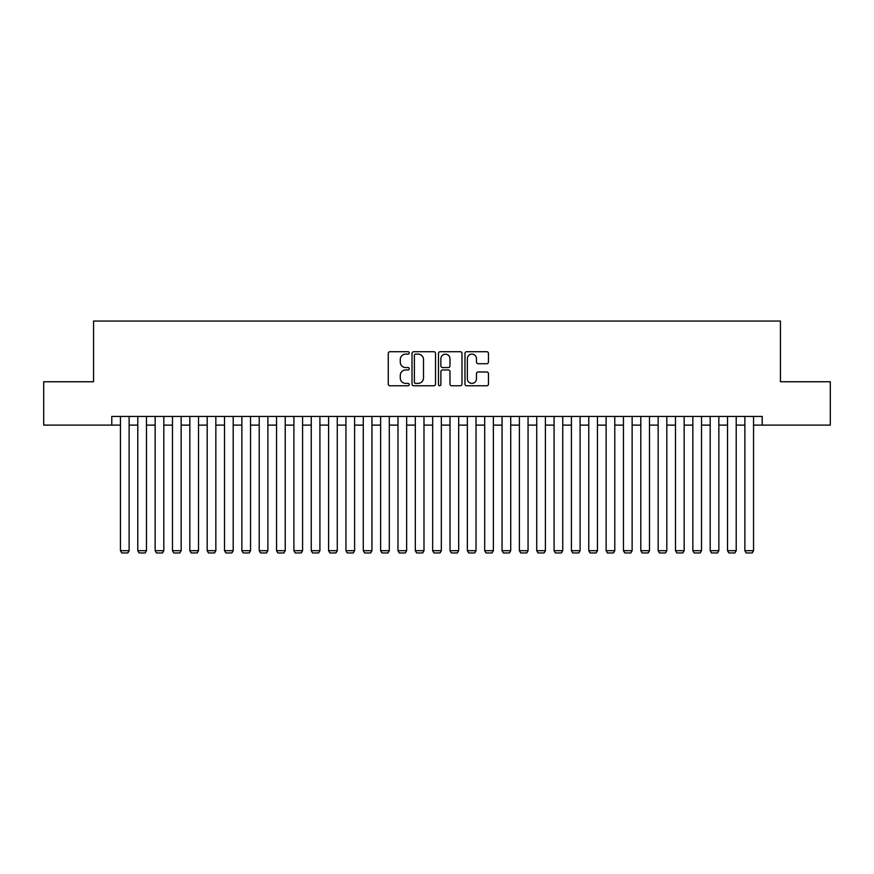 <?xml version="1.0" encoding="UTF-8"?>
<svg xmlns="http://www.w3.org/2000/svg" width="874" height="874" viewBox="0 0 874 874"><rect width="100%" height="100%" fill="white"/><g stroke="black" fill="none" stroke-linecap="round" stroke-linejoin="round"><path stroke-width="1.31" d="M409.251 352.91A1.191 1.191 0 0 0 408.06 351.719L389.968 351.719A1.704 1.704 0 0 0 388.264 353.424L388.264 384.068A1.704 1.704 0 0 0 389.968 385.773L408.06 385.773A1.191 1.191 0 0 0 409.251 384.582A1.191 1.191 0 0 0 408.06 383.391L405.711 383.391A5.452 5.452 0 0 1 400.27 377.939L400.27 375.383A5.452 5.452 0 0 1 405.711 369.942L408.06 369.942A1.191 1.191 0 0 0 409.251 368.752A1.191 1.191 0 0 0 408.06 367.561L405.711 367.561A5.452 5.452 0 0 1 400.27 362.109L400.27 359.553A5.452 5.452 0 0 1 405.711 354.101L408.06 354.101A1.191 1.191 0 0 0 409.251 352.91M486.752 363.726A1.704 1.704 0 0 0 488.457 362.022L488.457 353.424A1.704 1.704 0 0 0 486.752 351.719L466.661 351.719A1.704 1.704 0 0 0 464.968 353.424L464.968 384.068A1.704 1.704 0 0 0 466.661 385.773L486.752 385.773A1.704 1.704 0 0 0 488.457 384.068L488.457 373.69A1.704 1.704 0 0 0 486.752 371.985L478.154 371.985A1.704 1.704 0 0 0 476.461 373.69L476.461 378.835A4.556 4.556 0 0 1 471.905 383.391A4.556 4.556 0 0 1 467.35 378.835L467.35 358.657A4.556 4.556 0 0 1 471.905 354.101A4.556 4.556 0 0 1 476.461 358.657L476.461 362.022A1.704 1.704 0 0 0 478.154 363.726L486.752 363.726M111.785 425.114L43.7 425.114L43.7 381.752L93.562 381.752L93.562 321.053L780.438 321.053L780.438 381.752L830.3 381.752L830.3 425.114L762.215 425.114L762.215 416.45L111.785 416.45L111.785 425.114L120.448 425.114M435.514 353.424A1.704 1.704 0 0 0 433.81 351.719L413.719 351.719A1.704 1.704 0 0 0 412.015 353.424L412.015 384.068A1.704 1.704 0 0 0 413.719 385.773L433.81 385.773A1.704 1.704 0 0 0 435.514 384.068L435.514 353.424M440.19 351.719L460.281 351.719A1.704 1.704 0 0 1 461.985 353.424L461.985 384.068A1.704 1.704 0 0 1 460.281 385.773L451.683 385.773A1.704 1.704 0 0 1 449.979 384.068L449.979 371.647A1.704 1.704 0 0 0 448.275 369.942L442.572 369.942A1.704 1.704 0 0 0 440.878 371.647L440.878 384.582A1.191 1.191 0 0 1 439.677 385.773A1.191 1.191 0 0 1 438.486 384.582L438.486 353.424A1.704 1.704 0 0 1 440.19 351.719M129.123 425.114L137.797 425.114M146.471 425.114L155.146 425.114M163.809 425.114L172.484 425.114M181.158 425.114L189.833 425.114M198.507 425.114L207.182 425.114M215.845 425.114L224.52 425.114M233.194 425.114L241.869 425.114M250.543 425.114L259.217 425.114M267.881 425.114L276.555 425.114M285.23 425.114L293.904 425.114M302.579 425.114L311.253 425.114M319.917 425.114L328.591 425.114M337.266 425.114L345.94 425.114M354.615 425.114L363.278 425.114M371.953 425.114L380.627 425.114M389.301 425.114L397.976 425.114M406.65 425.114L415.314 425.114M423.988 425.114L432.663 425.114M441.337 425.114L450.012 425.114M458.686 425.114L467.35 425.114M476.024 425.114L484.699 425.114M493.373 425.114L502.047 425.114M510.722 425.114L519.385 425.114M528.06 425.114L536.734 425.114M545.409 425.114L554.083 425.114M562.747 425.114L571.421 425.114M580.096 425.114L588.77 425.114M597.445 425.114L606.119 425.114M614.783 425.114L623.457 425.114M632.131 425.114L640.806 425.114M649.48 425.114L658.155 425.114M666.818 425.114L675.493 425.114M684.167 425.114L692.842 425.114M701.516 425.114L710.191 425.114M718.854 425.114L727.529 425.114M736.203 425.114L744.877 425.114M753.552 425.114L762.215 425.114M415.587 354.101A1.191 1.191 0 0 0 414.396 355.292L414.396 382.2A1.191 1.191 0 0 0 415.587 383.391L418.056 383.391A5.452 5.452 0 0 0 423.508 377.939L423.508 359.553A5.452 5.452 0 0 0 418.056 354.101L415.587 354.101M449.979 358.744A4.556 4.556 0 0 0 445.423 354.188A4.556 4.556 0 0 0 440.878 358.744L440.878 365.856A1.704 1.704 0 0 0 442.572 367.561L448.275 367.561A1.704 1.704 0 0 0 449.979 365.856L449.979 358.744M129.123 416.45L129.123 550.696L120.448 550.696L120.448 416.45M129.123 550.696L127.823 552.947L121.748 552.947L120.448 550.696M146.471 416.45L146.471 550.696L137.797 550.696L137.797 416.45M146.471 550.696L145.171 552.947L139.097 552.947L137.797 550.696M163.809 416.45L163.809 550.696L155.146 550.696L155.146 416.45M163.809 550.696L162.509 552.947L156.446 552.947L155.146 550.696M181.158 416.45L181.158 550.696L172.484 550.696L172.484 416.45M181.158 550.696L179.858 552.947L173.784 552.947L172.484 550.696M198.507 416.45L198.507 550.696L189.833 550.696L189.833 416.45M198.507 550.696L197.207 552.947L191.133 552.947L189.833 550.696M215.845 416.45L215.845 550.696L207.182 550.696L207.182 416.45M215.845 550.696L214.545 552.947L208.482 552.947L207.182 550.696M233.194 416.45L233.194 550.696L224.52 550.696L224.52 416.45M233.194 550.696L231.894 552.947L225.82 552.947L224.52 550.696M250.543 416.45L250.543 550.696L241.869 550.696L241.869 416.45M250.543 550.696L249.243 552.947L243.169 552.947L241.869 550.696M267.881 416.45L267.881 550.696L259.217 550.696L259.217 416.45M267.881 550.696L266.581 552.947L260.518 552.947L259.217 550.696M285.23 416.45L285.23 550.696L276.555 550.696L276.555 416.45M285.23 550.696L283.93 552.947L277.856 552.947L276.555 550.696M302.579 416.45L302.579 550.696L293.904 550.696L293.904 416.45M302.579 550.696L301.279 552.947L295.204 552.947L293.904 550.696M319.917 416.45L319.917 550.696L311.253 550.696L311.253 416.45M319.917 550.696L318.617 552.947L312.553 552.947L311.253 550.696M337.266 416.45L337.266 550.696L328.591 550.696L328.591 416.45M337.266 550.696L335.966 552.947L329.891 552.947L328.591 550.696M354.615 416.45L354.615 550.696L345.94 550.696L345.94 416.45M354.615 550.696L353.315 552.947L347.24 552.947L345.94 550.696M371.953 416.45L371.953 550.696L363.278 550.696L363.278 416.45M371.953 550.696L370.652 552.947L364.589 552.947L363.278 550.696M389.301 416.45L389.301 550.696L380.627 550.696L380.627 416.45M389.301 550.696L388.001 552.947L381.927 552.947L380.627 550.696M406.65 416.45L406.65 550.696L397.976 550.696L397.976 416.45M406.65 550.696L405.35 552.947L399.276 552.947L397.976 550.696M423.988 416.45L423.988 550.696L415.314 550.696L415.314 416.45M423.988 550.696L422.688 552.947L416.625 552.947L415.314 550.696M441.337 416.45L441.337 550.696L432.663 550.696L432.663 416.45M441.337 550.696L440.037 552.947L433.963 552.947L432.663 550.696M458.686 416.45L458.686 550.696L450.012 550.696L450.012 416.45M458.686 550.696L457.375 552.947L451.312 552.947L450.012 550.696M476.024 416.45L476.024 550.696L467.35 550.696L467.35 416.45M476.024 550.696L474.724 552.947L468.65 552.947L467.35 550.696M493.373 416.45L493.373 550.696L484.699 550.696L484.699 416.45M493.373 550.696L492.073 552.947L485.999 552.947L484.699 550.696M510.722 416.45L510.722 550.696L502.047 550.696L502.047 416.45M510.722 550.696L509.411 552.947L503.348 552.947L502.047 550.696M528.06 416.45L528.06 550.696L519.385 550.696L519.385 416.45M528.06 550.696L526.76 552.947L520.686 552.947L519.385 550.696M545.409 416.45L545.409 550.696L536.734 550.696L536.734 416.45M545.409 550.696L544.109 552.947L538.034 552.947L536.734 550.696M562.747 416.45L562.747 550.696L554.083 550.696L554.083 416.45M562.747 550.696L561.447 552.947L555.383 552.947L554.083 550.696M580.096 416.45L580.096 550.696L571.421 550.696L571.421 416.45M580.096 550.696L578.796 552.947L572.721 552.947L571.421 550.696M597.445 416.45L597.445 550.696L588.77 550.696L588.77 416.45M597.445 550.696L596.144 552.947L590.07 552.947L588.77 550.696M614.783 416.45L614.783 550.696L606.119 550.696L606.119 416.45M614.783 550.696L613.482 552.947L607.419 552.947L606.119 550.696M632.131 416.45L632.131 550.696L623.457 550.696L623.457 416.45M632.131 550.696L630.831 552.947L624.757 552.947L623.457 550.696M649.48 416.45L649.48 550.696L640.806 550.696L640.806 416.45M649.48 550.696L648.18 552.947L642.106 552.947L640.806 550.696M666.818 416.45L666.818 550.696L658.155 550.696L658.155 416.45M666.818 550.696L665.518 552.947L659.455 552.947L658.155 550.696M684.167 416.45L684.167 550.696L675.493 550.696L675.493 416.45M684.167 550.696L682.867 552.947L676.793 552.947L675.493 550.696M701.516 416.45L701.516 550.696L692.842 550.696L692.842 416.45M701.516 550.696L700.216 552.947L694.142 552.947L692.842 550.696M718.854 416.45L718.854 550.696L710.191 550.696L710.191 416.45M718.854 550.696L717.554 552.947L711.491 552.947L710.191 550.696M736.203 416.45L736.203 550.696L727.529 550.696L727.529 416.45M736.203 550.696L734.903 552.947L728.829 552.947L727.529 550.696M753.552 416.45L753.552 550.696L744.877 550.696L744.877 416.45M753.552 550.696L752.252 552.947L746.178 552.947L744.877 550.696"/></g></svg>
